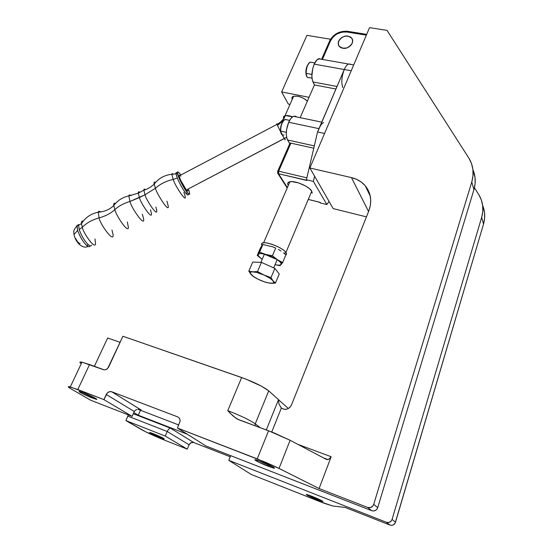 <?xml version="1.0" encoding="UTF-8"?>
<svg xmlns="http://www.w3.org/2000/svg" width="553" height="553" viewBox="0 0 553 553"><rect width="100%" height="100%" fill="white"/><g stroke="black" fill="none" stroke-linecap="round" stroke-linejoin="round"><path stroke-width="0.83" d="M316.973 499.656L317.387 498.564L316.973 499.656C308.249 496.02 305.035 494.347 307.337 494.645L312.148 496.366C320.975 500.043 324.203 501.723 321.832 501.398L309.224 496.29L306.175 494.437L309.224 495.26L322.102 500.859L323.021 501.495L321.998 501.44L316.973 499.656M267.901 466.165L268.481 464.714L267.901 466.165C259.696 463.02 251.269 458.499 256.461 459.999L261.362 461.7C269.753 464.907 278.118 469.428 272.864 467.886L258.88 462.239L254.919 459.806L258.078 460.497L273.106 467.036L274.426 468.101L273.452 468.038L267.901 466.165M160.294 437.713L160.667 436.856L160.294 437.713C152.158 434.299 148.743 432.57 150.043 432.515L153.54 433.766C161.759 437.209 165.188 438.951 163.826 438.971L153.119 434.596L149.545 432.709L151.156 432.875L163.059 438.045L164.172 439.061L160.294 437.713M92.344 398.015L92.842 396.95L92.344 398.015C85.349 395.34 75.92 390.466 79.998 391.621L83.42 392.803C90.554 395.526 99.969 400.413 95.814 399.218L82.632 393.708L79.1 391.524L82.01 392.271L94.556 397.828L96.727 399.328L92.344 398.015M79.915 362.18L81.789 362.132L89.551 364.545L77.814 389.526L68.814 386.637L68.289 386.734L68.517 387.162L71.157 388.932C67.66 386.879 67.369 386.208 70.279 386.927L103.916 399.619L132.126 416.374L90.706 400.234L71.157 388.932L90.706 400.234L132.126 416.374L134.303 411.515L106.273 394.496L134.303 411.515L132.126 416.374L103.916 399.619L106.273 394.496C107.621 392.105 109.432 391.192 111.685 391.759L177.81 416.921L179.531 418.324L180.195 420.771L177.444 428.036L206.069 446.043L371.734 510.689L373.558 510.986L375.356 510.502L376.828 509.32L377.727 507.626L473.921 189.665L471.778 181.992C474.211 173.469 473.285 165.582 468.999 158.324L387.031 30.387L369.549 27.65L309.88 167.988L333.183 208.612L366.432 216.88L333.183 208.612L309.88 167.988L351.452 177.603L368.575 211.509L351.452 177.603C357.065 178.937 361.648 181.654 365.215 185.739C371.049 193.011 372.245 201.423 368.789 210.976L291.486 404.962C288.86 409.448 285.486 410.471 281.366 408.024L278.94 404.056L278.512 399.674L268.71 390.853C263.214 386.582 254.193 382.144 241.647 377.526L227.774 410.685C240.389 415.524 249.555 419.9 255.265 423.833L268.71 390.853L278.512 399.674L266.304 429.951L278.512 399.674L278.94 404.056L281.366 408.024L271.744 431.997L281.366 408.024L283.993 409.296L286.993 409.137L289.696 407.575L291.486 404.962L368.789 210.976L370.344 205.557L370.745 200.11L369.971 194.836L368.077 189.956L365.139 185.649L361.282 182.075L356.657 179.359L351.452 177.603L309.88 167.988L369.549 27.65L387.031 30.387L468.999 158.324L471.571 163.785L472.926 169.681L472.995 175.826L471.778 181.992L373.724 504.336L372.805 506.05L370.427 507.599L367.634 507.447L319.095 488.548L331.164 456.73L297.894 444.377L331.164 456.73L328.959 459.253L327.445 459.591L325.952 459.197L290.118 440.271L268.558 430.78L239.214 419.927L236 418.268L230.276 413.34L227.774 410.685L241.647 377.526L122.918 336.245L107.724 368.374L105.602 369.694L104.075 369.826L89.551 364.545L77.814 389.526L103.916 399.619L107.261 393.038L109.404 391.697L111.685 391.759L177.81 416.921L179.614 418.448L180.188 420.909L177.444 428.036L257.242 458.886L268.558 430.78L257.242 458.886L279.016 468.426L290.118 440.271L325.952 459.197L327.922 459.564L323.553 457.932M482.638 205.363L484.525 212.518L484.622 218.283L483.529 224.062L395.16 523.069L393.314 524.901L391.642 525.343L389.941 525.06L345.155 507.433L389.941 525.06C392.575 525.772 394.427 524.832 395.499 522.232L483.529 224.062C485.368 217.578 485.071 211.35 482.638 205.363M327.922 459.564L330.265 458.25L331.164 456.73L319.095 488.548L367.634 507.447C370.496 508.207 372.528 507.17 373.724 504.336L471.778 181.992L473.921 189.665L475.117 183.568L475.041 177.492L472.919 169.653C475.615 176.013 475.953 182.684 473.921 189.665L377.727 507.626L373.724 504.336L377.727 507.626C376.552 510.419 374.554 511.435 371.734 510.689L367.634 507.447L371.734 510.689L206.069 446.043L177.444 428.036L265.799 462.363L276.714 467.292L319.095 488.548L279.016 468.426L290.118 440.271L274.184 432.964L237.624 419.215L233.02 415.967L227.774 410.685C240.389 415.524 249.555 419.9 255.265 423.833L260.276 427.718L255.265 423.833L268.71 390.853L261.438 386.16L245.656 378.992L122.918 336.245L108.699 366.936C107.358 369.286 105.582 370.192 103.356 369.653L81.982 362.174C79.473 361.69 79.231 362.201 81.25 363.722L80.095 362.706M138.119 409.344L178.771 424.981L138.119 409.344M187.28 434.223L138.271 415.213L140.483 410.25L138.271 415.213L187.28 434.223M474.439 187.737L478.953 194.891L481.387 200.103L482.679 205.716L482.776 211.543L481.663 217.384L392.07 519.419L391.227 521.009L389.022 522.44L386.429 522.288L228.79 460.331L230.712 455.658L228.79 460.331L251.297 474.488L283.267 487.138L251.297 474.488L228.79 460.331L386.429 522.288L389.941 525.06L386.429 522.288C389.098 523.007 390.978 522.053 392.07 519.419L395.499 522.232L392.07 519.419L481.663 217.384L483.529 224.062L481.663 217.384C483.903 209.331 483.004 201.831 478.953 194.891L474.439 187.737M94.376 366.335L107.655 337.973L120.091 342.342L107.655 337.973L94.376 366.335M141.775 429.764L125.884 420.577L128.324 414.895L127.888 416.132L167.227 431.499L165.243 436.061L125.884 420.577L127.888 416.132L167.227 431.499L167.96 430.123L167.227 431.499L189.119 444.785L187.26 449.147L164.324 440.064L187.26 449.147L165.243 436.061L167.227 431.499L189.119 444.785L187.26 449.147L165.243 436.061L125.884 420.577L145.84 431.9L164.324 440.064C154.799 436.22 147.285 432.785 141.775 429.764M230.242 456.799L193.702 442.518L191.075 442.676L189.119 444.785C190.204 442.746 191.732 441.992 193.702 442.518L170.504 428.16L169.294 428.61L167.96 430.123L169.294 428.61L170.504 428.16L193.702 442.518L230.242 456.799M288.065 488.976L283.267 487.138L288.065 488.976M254.898 425.727L255.265 423.833L254.898 425.727M135.361 410.208L134.303 411.515L135.361 410.208L137.04 409.462L135.361 410.208M138.036 409.344L139.086 409.4L138.036 409.344M140.144 409.621L141.181 410.015L140.144 409.621M111.685 391.759L141.181 410.015L111.685 391.759M133.308 413.727L170.504 428.16L133.308 413.727M133.84 412.545L138.271 415.213L133.84 412.545M319.848 501.619L288.313 489.135L324.272 503.32L332.837 506.002L319.848 501.619M332.837 506.002L345.155 507.433L332.837 506.002M278.512 399.674L288.376 408.543L278.512 399.674M287.733 184.356L288.251 185.476C287.09 183.52 287.629 182.283 289.869 181.764C295.143 180.402 309.334 186.513 311.74 191.172L312.203 193.239M352.22 43.293C348.355 48.678 344.035 49.708 339.252 46.39C338.056 44.848 337.869 43.065 338.685 41.053L338.685 41.053C342.542 35.689 346.862 34.673 351.653 37.998L352.683 40.466L352.22 43.293L350.692 45.56L346.994 47.904L342.777 48.311L340.392 47.406L338.782 45.705L338.18 43.473L339.328 39.885L341.291 37.853L343.876 36.477L346.696 35.959L350.457 36.94L352.088 38.627L352.71 40.86L352.22 43.293M312.977 81.962L337.019 86.482L312.977 81.962L314.436 84.941L300.161 117.671L314.436 84.941L335.934 89.012L314.436 84.941L312.397 80.385L311.857 76.238L312.694 68.786L314.235 64.141C311.588 71.095 311.173 77.033 312.977 81.962M342.777 87.561C341.146 82.604 341.643 76.591 344.277 69.519L314.235 64.141L344.277 69.519L343.427 71.786M287.595 140.02L314.318 145.888L287.595 140.02L289.744 143.697L286.945 138.533L286.302 134.51L286.599 129.596L288.68 122.261C285.942 129.464 285.576 135.381 287.595 140.02M319.993 126.561L318.977 128.649L288.68 122.261L318.977 128.649C320.401 125.407 321.957 123.367 323.636 122.531M277.544 172.965L278.525 173.725L278.671 171.181L277.468 171.416M313.779 148.204L290.885 143.151L278.671 171.181L306.874 177.852L278.671 171.181L290.885 143.151L313.779 148.204M289.675 143.538L290.885 143.151L290 143.109L289.744 143.697M296.546 116.918L293.463 116.282C291.714 117.084 290.118 119.082 288.68 122.261L290.843 118.515L293.235 116.386L295.489 116.185L296.546 116.918M278.394 172.121L278.525 173.725L277.751 173.269L277.882 171.105M306.756 180.257L278.525 173.725L287.36 187.557L278.525 173.725L306.846 180.465L306.424 179.76L317.56 131.96L344.277 69.519L318.099 130.992M320.208 202.405L308.277 199.405L319.869 202.377M321.68 59.136L329.685 40.798L330.576 40.756L322.503 59.212L330.576 40.756L329.685 40.798L329.367 41.53M347.035 65.054L347.623 64.521M321.21 59.226L318.507 58.749C316.959 59.461 315.528 61.259 314.235 64.141L316.98 59.835L319.876 58.542M346.938 32.033L347.512 31.293L346.938 32.033L366.356 35.15L346.938 32.033L342.279 32.088L337.282 33.802L335.021 35.254L333.106 36.975L330.576 40.756C334.116 34.486 339.57 31.576 346.938 32.033M347.865 31.348L347.512 31.293C339.48 30.837 333.542 34.01 329.685 40.798M318.977 128.649L317.56 131.96L324.57 133.446L317.56 131.96L306.424 179.76L313.385 181.412L326.844 204.562L329.042 201.396L326.844 204.562L320.152 202.903L319.758 202.246L320.152 202.903L326.844 204.562L313.385 181.412L306.424 179.76L306.846 180.465M287.678 183.382L288.97 182.027L291.956 181.619L298.585 182.912L305.691 186.05L309.459 188.649L311.74 191.172L285.942 252.445L286.495 254.387L285.811 255.057L286.578 254.027L285.942 252.445L284.152 253.357L285.942 252.445C282.507 247.087 262.433 239.988 261.624 243.804L262.011 245.532C261.051 243.984 261.583 243.078 263.608 242.822C268.744 242.034 283.233 248.276 285.942 252.445L311.74 191.172M313.385 181.412L314.602 176.213L313.385 181.412M351.217 70.763L344.277 69.519L351.217 70.763M350.637 64.155L348.438 64.017C346.945 64.756 345.563 66.588 344.277 69.519M285.065 139.321C285.466 140.344 285.217 140.096 284.311 138.561L186.313 189.962L286.613 137.248L284.311 138.561L282.286 134.939M277.793 125.165L282.258 121.487L285.258 115.681L283.855 118.854M283.668 118.487C283.108 117.125 283.551 116.213 285.002 115.75C286.889 115.28 289.399 115.632 292.53 116.821L285.631 115.612L283.426 117.45M277.24 124.252C276.687 123.395 276.666 123.561 277.177 124.757L280.551 131.635L277.012 124.37C280.993 122.261 283.654 119.386 285.002 115.75L293.636 96.208M188.276 194.414C188.193 195.451 187.439 195.14 186.008 193.488C182.836 189.409 179.912 184.232 177.257 177.969L173.207 179.428C174.423 184.785 187.626 204.921 184.972 195.665C187.626 204.921 174.423 184.785 173.207 179.428C166.211 180.976 160.28 183.921 155.421 188.248C156.229 192.603 168.478 212.525 168.361 206.684C168.478 212.525 156.229 192.603 155.421 188.248L145.01 194.767C145.785 199.391 158.027 217.937 156.706 210.354C158.027 217.937 145.785 199.391 145.01 194.767L139.404 197.539C140.096 201.956 152.172 220.571 151.46 213.721C152.172 220.571 140.096 201.956 139.404 197.539L130.01 201.472C130.867 207.271 145.584 228.424 143.538 218.559C145.584 228.424 130.867 207.271 130.01 201.472C123.941 203.221 118.888 205.937 114.844 209.615C115.356 214.046 127.826 233.573 128.427 227.649C127.826 233.573 115.356 214.046 114.844 209.615C110.669 213.417 105.423 216.175 99.111 217.903C99.699 223.875 114.796 244.357 112.985 234.175C114.796 244.357 99.699 223.875 99.111 217.903C92.054 219.859 86.455 222.983 82.321 227.283C82.584 231.403 94.169 249.292 95.565 244.156C94.169 249.292 82.584 231.403 82.321 227.283L79.217 229.585C81.512 235.951 84.54 240.99 88.3 244.703C90.035 246.161 91.127 246.292 91.57 245.076C91.127 246.292 90.035 246.161 88.3 244.703L86.745 245.511C82.978 241.813 79.943 236.774 77.655 230.401L73.984 234.541L74.372 236.117L73.984 234.541L77.655 230.401L77.026 225.299M183.893 192.313L184.972 195.665M166.971 201.188L168.361 206.684M155.863 207.009L156.706 210.354M150.54 209.801L151.46 213.721M142.335 214.191L143.538 218.559M127.349 221.96L128.427 227.649M111.983 230.02L112.985 234.175M94.992 238.931L95.565 244.156M90.028 245.885C89.586 247.101 88.487 246.977 86.745 245.511C88.521 247.004 89.627 247.101 90.049 245.815M187.737 191.068L186.313 189.962C182.787 185.089 180.402 180.402 179.151 175.902L277.012 124.37M78.547 224.587L76.895 225.99L77.655 230.401C79.943 236.774 82.978 241.813 86.745 245.511L88.3 244.703C84.54 240.99 81.512 235.951 79.217 229.585L82.321 227.283C86.455 222.983 92.054 219.859 99.111 217.903C105.423 216.175 110.669 213.417 114.844 209.615C118.888 205.937 123.941 203.221 130.01 201.472L145.01 194.767L155.421 188.248C160.28 183.921 166.211 180.976 173.207 179.428L177.257 177.969C179.912 184.232 182.836 189.409 186.008 193.488L187.426 192.741L189.416 194.262L189.651 193.156L188.691 189.797L189.638 193.066C189.831 194.78 189.091 194.67 187.426 192.741L186.008 193.488C187.681 195.409 188.428 195.513 188.241 193.799M179.711 173.511L180.845 175.004L178.84 172.55L178.149 171.99L177.395 172.142L178.674 177.223L182.856 185.808L187.426 192.741C183.928 188.746 177.7 176.511 177.382 173.027C177.216 171.319 177.99 171.478 179.711 173.511M187.488 191.041L187.301 190.529M80.123 243.368L79.57 243.583L77.703 241.979L75.519 238.364M79.217 229.585L78.581 224.477L79.217 229.585M82.321 227.283L81.498 223.675C81.222 221.635 81.823 220.765 83.303 221.076C81.823 220.765 81.222 221.635 81.498 223.675L82.321 227.283M99.111 217.903L98.213 212.207C98.455 211.094 99.312 211.018 100.777 211.979C99.312 211.018 98.455 211.094 98.213 212.207L99.111 217.903M114.844 209.615L113.807 205.522C113.51 203.518 114.091 202.806 115.563 203.38C114.091 202.806 113.51 203.518 113.807 205.522L114.844 209.615M130.01 201.472L128.835 195.88C128.953 194.746 129.685 194.663 131.033 195.631C129.685 194.663 128.953 194.746 128.835 195.88L130.01 201.472M139.404 197.539L138.285 193.184C138.146 191.753 138.692 191.407 139.916 192.154C138.692 191.407 138.146 191.753 138.285 193.184L139.404 197.539M145.01 194.767L143.863 190.197C143.821 188.995 144.388 188.801 145.563 189.631C144.388 188.801 143.821 188.995 143.863 190.197L145.01 194.767M155.421 188.248L154.183 184.142C153.775 182.186 154.252 181.612 155.6 182.407C154.252 181.612 153.775 182.186 154.183 184.142L155.421 188.248M173.207 179.428L171.81 174.271C171.831 173.372 172.37 173.386 173.428 174.313C172.37 173.386 171.831 173.372 171.81 174.271L173.207 179.428M177.423 173.269C176.296 172.218 175.819 172.384 175.972 173.773L177.257 177.969L175.937 173.165M179.338 175.059L179.29 176.587L180.686 180.333L186.313 189.962C187.508 191.352 188.041 191.435 187.902 190.211L187.909 190.287M180.181 175.543L180.796 176.227M291.936 97.777L293.74 96.181L297.825 96.243C301.703 97.121 304.883 98.766 307.364 101.158L304.357 98.821L301.15 97.231L297.825 96.243L293.532 96.243C291.97 96.796 291.542 97.833 292.24 99.367M288.3 104.061L290.007 104.406L288.3 104.061L281.643 91.929L306.943 35.33L330.535 39.235L306.943 35.33L281.643 91.929L288.3 104.061M309.044 97.307L281.643 91.929L309.044 97.307M342.825 48.318L339.307 46.355C335.581 42.339 341.989 34.846 348.044 36.111L351.335 37.735L352.475 39.719L352.538 42.076L351.514 44.454L349.565 46.487L346.98 47.855L344.16 48.36L340.434 47.358L338.837 45.678L338.242 43.466L338.74 41.06L341.325 37.887L343.89 36.526L346.69 36.014L348.044 36.111L351.597 38.033C355.316 42.035 348.86 49.57 342.805 48.256L342.825 48.318M277.212 259.564L273.687 267.887L277.212 259.564M264.051 275.055C268.433 277.067 271.426 278.995 273.023 280.827L270.984 277.599L264.051 275.055L257.511 271.551L252.935 271.813C255.908 272.028 259.613 273.106 264.051 275.055L256.523 272.394L252.03 271.813L250.751 272.111L250.288 273.244L253.336 276.424L258.396 279.355L264.389 281.823L268.544 282.956L272.491 283.205L273.459 282.749L273.638 281.94L272.429 280.184L269.588 278.007L264.051 275.055L270.984 277.599L273.023 280.827L275.435 283.081L279.251 273.998L274.869 268.419L270.984 277.599L274.869 268.419L261.431 262.378L257.511 271.551L264.051 275.055M259.862 280.046L259.862 280.046C255.597 278.09 252.631 276.196 250.965 274.371L248.809 271.136L252.935 271.813L257.511 271.551L261.431 262.378L252.714 262.074L248.809 271.136L252.714 262.074L261.431 262.378L274.869 268.419L279.251 273.998L275.435 283.081L270.811 283.274C267.832 283.018 264.189 281.94 259.875 280.053M256.62 278.442L253.488 276.638L250.965 274.371L253.488 276.638L256.668 278.47M269.719 283.171L270.811 283.274L269.719 283.171M266.636 282.535L265.053 282.037M273.078 283.288L275.435 283.081L273.023 280.827C274.323 282.569 273.583 283.385 270.818 283.274L273.078 283.288M250.965 274.371C249.569 272.608 250.219 271.758 252.935 271.813L248.809 271.136L250.965 274.371M262.101 245.408L262.889 244.502L272.636 246.811L262.889 244.502L259.578 252.189L277.343 259.654L280.73 262.551L282.645 262.571L277.343 259.654L272.408 255.783L261.839 253.64L259.862 253.592L258.196 254.269C257.594 255.382 258.901 257.021 262.122 259.191L257.235 255.396L261.638 246.05M283.502 252.832L285.887 254.864L283.502 252.832M281.007 251L278.401 249.41L281.007 251M275.698 248.034L272.636 246.811L275.698 248.034L272.408 255.783L275.698 248.034M280.73 262.551L281.111 264.576L282.645 262.571L280.73 262.551L277.343 259.654L282.645 262.571L285.887 254.864L282.645 262.571L281.111 264.576C280.288 265.371 278.263 265.412 275.041 264.7L279.977 265.627L281.311 264.182L280.73 262.551M260.864 258.327L257.235 255.396L258.203 254.262C259.115 253.281 261.638 253.343 265.772 254.449L272.408 255.783L277.343 259.654L270.327 256.025L259.578 252.189L262.889 244.502L260.498 247.813L257.235 255.396L258.196 254.269L258.292 255.714L261.044 258.438M280.661 265.053L279.977 265.627L275.035 264.707M276.168 264.928L279.362 265.191L281.111 264.576M258.203 254.262L259.578 252.189L258.203 254.262M309.376 77.503C307.579 78.222 306.514 76.839 306.168 73.369L306.168 73.369C306.48 76.68 307.482 78.091 309.168 77.607L311.982 78.125M311.878 74.42L306.168 73.369L311.878 74.42M306.756 76.224L306.106 74.323M305.954 71.717L307.136 66.056L308.947 63.118M311.975 62.427L310.274 62.123C307.62 64.051 306.244 67.798 306.168 73.369C306.217 68.026 307.523 64.307 310.081 62.219M309.272 62.842C307.067 65.06 305.961 68.475 305.961 73.086L305.94 73.259C305.602 68.579 307.046 64.867 310.274 62.123L314.809 62.931M284.076 120.132C281.643 122.51 280.454 126.063 280.502 130.791L280.696 131.116C280.689 125.683 282.085 121.826 284.878 119.538L287.055 119.835L285.113 119.427C282.203 121.522 280.73 125.413 280.696 131.116L286.316 132.326L280.696 131.116C281.055 134.234 282.099 135.526 283.82 135.001M280.468 129.443L281.664 123.706L283.571 120.575M280.979 133.017L280.675 132.001M284.076 134.884C282.224 135.665 281.097 134.407 280.696 131.116L280.475 130.992C280.454 125.331 282.002 121.473 285.113 119.427L289.62 120.367M322.046 500.824L321.832 501.398M273.182 467.078L272.864 467.886M163.999 438.57L163.826 438.971M96.056 398.692L95.814 399.218M240.679 420.467L236.435 418.545M81.982 362.174L70.279 386.927M370.275 196.142L365.215 185.739M281.726 408.314L280.917 407.596M289.869 181.764L263.608 242.822M293.463 116.282L321.763 122.144M277.786 171.119L290 143.109M277.751 173.276L287.166 187.999M308.256 199.446L319.793 202.301M353.692 64.936L318.507 58.749M366.694 34.362L347.512 31.293M261.624 243.804L262.233 245.242M177.382 173.027L175.972 173.773L171.81 174.271C164.531 175.059 158.656 178.349 154.183 184.142C149.282 188.621 144.921 189.956 143.863 190.197L138.285 193.184L128.835 195.88C122.586 197.262 117.575 200.476 113.807 205.522C109.736 209.504 104.538 211.737 98.213 212.207C90.906 213.714 85.335 217.536 81.498 223.675L76.895 225.99C72.263 231.368 74.123 232.149 73.984 234.59C75.816 243.009 82.867 249.23 88.031 246.424M264.417 254.097L260.878 262.364M307.973 77.627C306.797 77.137 306.12 75.678 305.94 73.259M282.452 135.015L280.475 130.992"/></g></svg>
